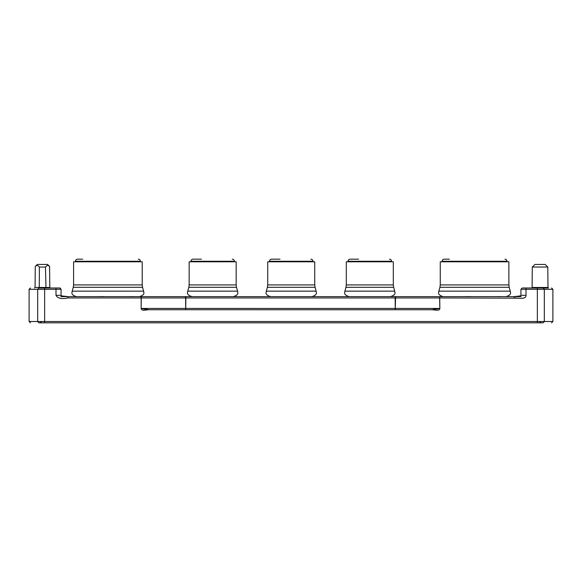 <?xml version="1.0" encoding="UTF-8"?>
<svg xmlns="http://www.w3.org/2000/svg" width="582" height="582" viewBox="0 0 582 582"><rect width="100%" height="100%" fill="white"/><g stroke="black" fill="none" stroke-linecap="round" stroke-linejoin="round"><path stroke-width="0.87" d="M532.283 267.029L547.8 267.029L545.145 264.424L534.931 264.424L532.283 267.029L532.108 287.472L547.975 287.472A0.524 0.524 0 0 0 548.499 287.995L526.004 287.995L526.004 295.329C526.186 299.745 518.475 297.969 514.161 297.948L514.161 296.638L67.839 296.638L67.839 297.948L141.15 297.948L141.15 296.638L185.403 296.638L185.629 297.948L141.368 297.948L141.302 297.031M532.108 287.472A0.524 0.524 0 0 1 531.584 287.995M201.437 259.172L193.02 259.172C191.762 259.303 191.063 260.001 190.925 261.267L234.4 261.267C234.27 260.001 233.571 259.303 232.305 259.172M280.007 259.172L271.59 259.172C270.332 259.303 269.633 260.001 269.495 261.267L312.971 261.267C312.84 260.001 312.141 259.303 310.875 259.172M358.577 259.172L350.16 259.172C348.902 259.303 348.203 260.001 348.065 261.267L391.541 261.267C391.41 260.001 390.711 259.303 389.445 259.172M82.695 259.172L77.522 259.172C76.264 259.303 75.565 260.001 75.427 261.267L75.427 261.791M76.948 296.638L79.021 296.638M99.493 296.58L104.462 296.638M129.917 296.638L133.925 296.573L130.484 296.573M133.904 296.573L133.351 296.638M449.355 259.172L444.182 259.172C442.924 259.303 442.225 260.001 442.087 261.267L442.087 261.791M443.608 296.638L445.681 296.638M466.153 296.58L471.122 296.638M496.577 296.638L500.585 296.573L497.144 296.573M500.564 296.573L500.011 296.638M236.168 284.911L236.168 261.791L189.157 261.791L189.157 284.911L236.168 284.911L236.503 287.312L188.83 287.312L187.753 291.146L237.58 291.146L237.74 292.317C238.344 294.019 236.903 295.46 233.418 296.638M314.738 284.911L314.738 261.791L267.727 261.791L267.727 284.911L314.738 284.911L315.073 287.312L267.4 287.312L266.323 291.146L316.15 291.146L316.31 292.317C316.914 294.019 315.473 295.46 311.988 296.638M393.308 284.911L393.308 261.791L346.297 261.791L346.297 284.911L393.308 284.911L393.643 287.312L345.97 287.312L344.893 291.146L394.72 291.146L394.88 292.317C395.484 294.019 394.043 295.46 390.558 296.638M142.212 284.911L142.212 261.791L73.594 261.791L73.594 284.911L142.212 284.911L142.546 287.312L73.267 287.312L72.19 291.146L143.623 291.146L143.783 292.317C144.387 294.019 142.946 295.46 139.462 296.638M508.872 284.911L508.872 261.791L440.254 261.791L440.254 284.911L508.872 284.911L509.206 287.312L439.927 287.312L438.85 291.146L510.283 291.146L510.443 292.317C511.047 294.019 509.606 295.46 506.122 296.638M521.705 289.305L537.361 289.305L537.361 287.995L543.166 287.995C554.37 287.995 554.37 287.995 543.166 287.995L544.33 289.305L544.33 321.519L537.361 321.519L537.361 289.305L552.9 289.305L552.9 321.519L551.591 322.828M49.586 266.476L47.535 264.424L37.321 264.424L35.276 266.476C36.695 265.072 38.063 265.268 39.387 267.073L45.476 267.073C46.786 265.268 48.153 265.072 49.586 266.476L49.797 287.472L50.401 287.995M439.752 297.286L439.628 297.948L439.752 297.286L439.854 297.948L517.878 298.166M395.149 296.638L395.243 309.078L395.593 296.638M439.737 297.948L439.854 308.424L439.628 297.948L185.629 297.948L185.694 309.333L185.854 308.424L395.258 308.424L395.149 309.733L395.243 309.078M439.854 308.424C439.766 311.312 434.892 309.799 431.931 309.748L149.065 309.733C146.104 309.806 141.237 311.312 141.15 308.424L141.15 296.638M60.812 296.638L67.839 296.638C66.53 296.296 61.045 296.216 61.074 295.329L61.074 289.283L59.801 287.995L38.834 287.995C27.63 287.995 27.63 287.995 38.834 287.995L37.67 289.305L44.639 289.305L44.639 321.519L37.67 321.519L37.67 289.305L29.1 289.305L29.1 321.519L37.67 321.519L38.834 322.828C27.63 322.828 27.63 322.828 38.834 322.828L44.639 322.828L39.998 322.828L44.639 322.828L44.639 321.519L537.361 321.519L537.361 322.828L44.639 322.828M514.161 296.638C515.47 296.296 520.955 296.216 520.926 295.329C520.424 296.114 518.169 296.551 514.161 296.638L521.188 296.638M433.961 309.915L434.347 309.959M523.072 298.18L524.731 297.628M60.375 295.329L55.996 295.329C57.764 298.435 61.714 299.308 67.839 297.948M526.004 295.329L521.705 295.329M395.258 308.424L439.628 308.424L431.931 309.755M437.882 308.882L437.438 308.991M55.996 295.329L55.996 289.305L60.295 289.305M141.15 308.424L141.259 297.948M149.065 309.74L141.368 308.424L185.738 308.424L185.694 309.333M431.931 309.733L395.149 309.733M537.361 322.828L543.166 322.828C554.37 322.828 554.37 322.828 543.166 322.828L544.33 321.519L552.9 321.519M526.004 287.995L522.782 287.995M45.971 287.995L45.476 267.073M38.892 287.995L39.263 287.472L49.797 287.472M34.454 287.995L35.058 287.472L35.276 266.476M39.387 267.073L39.263 287.472L35.058 287.472M499.953 296.638L499.349 296.58M470.983 296.573L465.84 296.573M133.293 296.638L132.689 296.58M104.324 296.573L99.18 296.573M77.319 296.638L76.948 296.616M443.979 296.638L443.608 296.616M138.283 259.172C139.549 259.303 140.247 260.001 140.378 261.267L75.427 261.267M504.943 259.172C506.209 259.303 506.907 260.001 507.038 261.267L442.087 261.267M185.738 308.424L185.854 296.638M55.996 287.995L55.996 289.305L44.639 289.305L44.639 287.995M189.157 284.911L188.83 287.312M267.727 284.911L267.4 287.312M346.297 284.911L345.97 287.312M72.19 291.146L72.023 292.317C71.426 294.019 72.866 295.46 76.344 296.638M438.85 291.146L438.683 292.317C438.086 294.019 439.526 295.46 443.004 296.638M547.8 267.029L547.975 287.472M187.753 291.146L187.586 292.317C186.989 294.019 188.43 295.46 191.907 296.638M236.503 287.312L237.58 291.146M190.925 261.267L190.925 261.791M266.323 291.146L266.156 292.317C265.559 294.019 267 295.46 270.477 296.638M315.073 287.312L316.15 291.146M269.495 261.267L269.495 261.791M344.893 291.146L344.726 292.317C344.129 294.019 345.57 295.46 349.047 296.638M393.643 287.312L394.72 291.146M348.065 261.267L348.065 261.791M142.546 287.312L143.623 291.146M509.206 287.312L510.283 291.146M520.926 289.305L522.199 287.995L520.926 289.305L520.926 295.329M148.839 309.726L143.077 308.875M60.433 288.177L59.801 287.995M29.1 289.305L30.409 287.995M29.1 321.519L30.409 322.828M539.732 321.853L540.998 322.828M41.264 321.853L39.998 322.828M552.9 289.305L551.591 287.995M440.254 284.911L439.927 287.312M507.038 261.267L507.038 261.791M73.594 284.911L73.267 287.312M140.378 261.267L140.378 261.791M391.541 261.267L391.541 261.791M312.971 261.267L312.971 261.791M234.4 261.267L234.4 261.791"/></g></svg>
